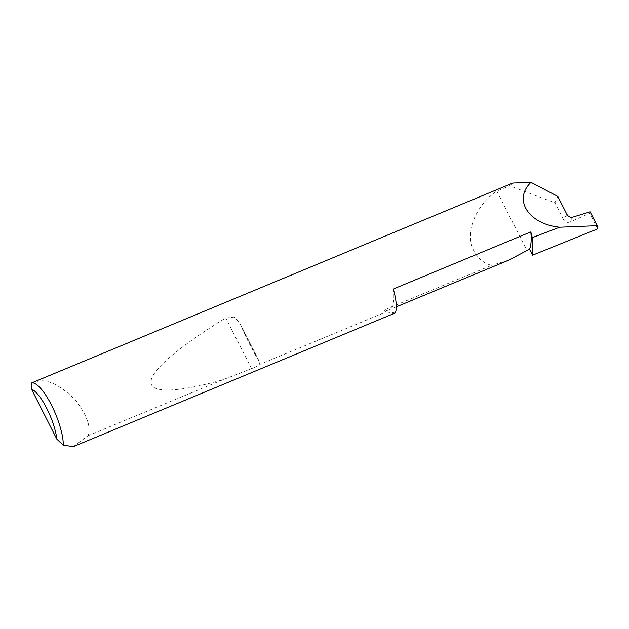 <?xml version="1.0" encoding="UTF-8"?>
<svg xmlns="http://www.w3.org/2000/svg" width="629" height="629" viewBox="0 0 629 629"><rect width="100%" height="100%" fill="white"/><g stroke="black" fill="none" stroke-linecap="round" stroke-linejoin="round"><path stroke-width="0.47" stroke-dasharray="3.15 2.36" d="M393.282 289.026A63.946 18.162 67.5 0 1 391.985 306.284A63.946 18.162 67.5 0 1 388.478 310.097A63.946 18.162 67.5 0 1 383.855 310.081A38.062 10.811 -112.5 0 0 385.836 312.086L260.044 364.309L258.173 359.513C252.386 350.322 246.702 339.117 241.111 325.885L239.932 323.298L234.303 317.063L225.787 317.991C184.439 343.057 150.96 369.506 151.039 381.724C149.788 394.532 182.174 391.458 222.894 379.735L251.514 368.704C255.901 366.974 258.747 365.512 260.044 364.309M566.855 214.3L563.576 219.843C565.046 222.116 567.059 222.87 569.63 222.108L572.594 217.194M73.318 446.637L88.099 435.7C91.205 427.075 86.967 415.156 75.378 399.934C61.556 386.355 49.667 380.002 39.729 380.875L33.093 382.228M563.576 219.843L554.935 202.797L509.584 185.799L496.776 191.114C485.061 198.615 471.601 215.802 470.61 233.414C469.14 251.128 480.587 262.843 491.603 265.344L383.855 310.081M88.099 435.7L222.894 379.735M509.584 185.799L512.816 183.047M554.935 202.797L557.789 196.421M590.096 211.839L589.68 213.373L569.701 222.084M597.55 228.893L589.68 213.373M496.776 191.114L526.803 250.303M508.641 260.202L491.603 265.344M395.271 312.959L385.836 312.086M258.173 359.513L241.111 325.885M251.514 368.704L225.787 317.991M259.187 361.25L239.932 323.306M388.478 310.097L396.317 306.842"/><path stroke-width="0.94" d="M530.797 231.928A38.062 10.811 67.5 0 1 532.276 237.644L559.661 227.218C528.517 224.121 512.824 199.582 530.978 182.355L512.816 183.047L31.702 382.896A38.062 10.811 67.5 0 1 51.492 405.139A38.062 10.811 67.5 0 1 63.309 445.198L73.318 446.637L395.271 312.959A38.062 10.811 -112.5 0 0 395.319 312.857A38.062 10.811 -112.5 0 0 393.282 289.026L530.797 231.928A63.946 18.162 67.5 0 1 529.5 249.186L508.641 260.202L396.317 306.842M559.661 227.218L597.125 225.685L590.096 211.839L572.532 217.209C570.189 217.587 568.301 216.62 566.855 214.3L557.789 196.421L530.978 182.355M597.125 225.685L597.55 228.893L532.551 255.193L529.5 249.186M532.276 237.644A107.598 30.562 67.5 0 1 532.551 255.193M63.309 445.198L56.877 439.215L31.45 389.092L31.702 382.896M56.877 439.215A33.494 9.514 -112.5 0 0 31.45 389.092"/></g></svg>
